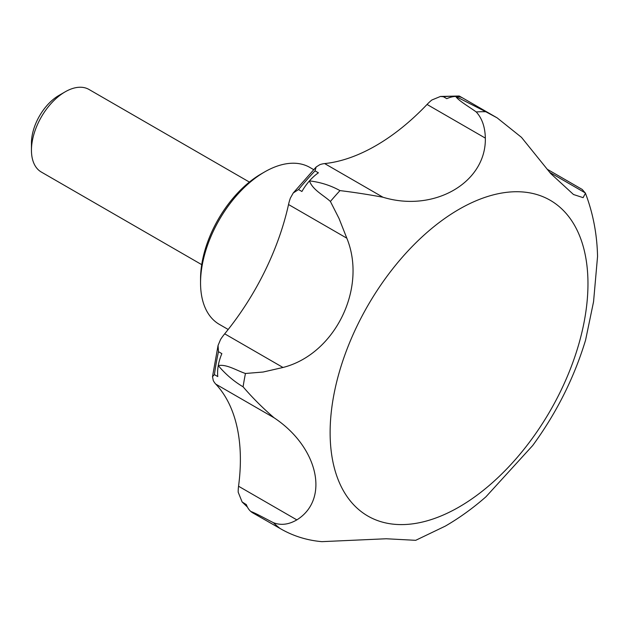 <?xml version="1.0" encoding="UTF-8"?>
<svg xmlns="http://www.w3.org/2000/svg" width="629" height="629" viewBox="0 0 629 629"><rect width="100%" height="100%" fill="white"/><g stroke="black" fill="none" stroke-linecap="round" stroke-linejoin="round"><path stroke-width="0.94" d="M260.98 517.62L250.814 511.471A38.141 22.023 120 0 0 252.827 512.91L280.039 528.454C292.784 535.916 306.724 540.319 321.851 541.655L386.237 538.762L415.706 540.319L445.301 526.119C459.477 517.903 473.024 508.122 485.95 496.792L532.716 445.505C556.508 412.962 574.128 377.84 585.575 340.14L593.556 301.739L597.55 256.475C597.078 234.255 593.037 213.168 585.442 193.221L582.218 189.455L547.12 169.193M238.548 486.233A38.141 22.023 120 0 0 238.194 492.2L242.11 501.95L246.356 504.631A38.141 22.023 120 0 0 250.814 511.471C255.303 512.981 265.776 518.839 273.411 522.683C280.849 525.569 288.664 524.641 296.849 519.884L238.548 486.233A190.705 110.106 120 0 0 215.771 384.115A38.141 22.023 120 0 1 213.278 380.545L212.508 376.661L218.059 345.463L218.483 351.682L221.856 353.632A38.141 22.023 120 0 0 218.263 365.598C225.599 374.286 233.878 381.363 243.093 386.819A237.754 137.271 -60 0 1 245.459 373.484C236.543 370.536 226.66 363.971 218.263 365.598A38.141 22.023 120 0 0 217.783 376.582L214.418 374.632L212.508 376.661M245.459 373.484L263.126 372.03L282.987 367.478L224.695 333.818A38.141 22.023 120 0 0 220.567 339.471L218.059 345.463M224.695 333.818A190.705 110.106 120 0 0 288.53 204.527A38.141 22.023 120 0 1 290.37 198.096L293.248 192.969L316.167 166.984L315.027 170.86L318.4 172.81A38.141 22.023 120 0 0 309.46 180.885A38.141 22.023 120 0 0 301.912 191.491L298.539 189.549L293.248 192.969M282.987 367.478C334.935 354.324 367.32 288.224 346.823 238.187L339.015 218.452L330.398 201.461A237.754 137.271 -60 0 1 339.982 190.603C353.663 192.262 367.989 194.471 382.959 197.231L324.658 163.579A38.141 22.023 120 0 0 319.878 164.649L316.167 166.984M324.658 163.579A190.705 110.106 120 0 0 427.052 104.461A38.141 22.023 120 0 1 431.832 100.011L440.457 96.449L459.217 96.009L462.92 98.116M201.72 264.652L41.325 172.047A47.678 27.527 -60 0 1 31.45 150.221A47.678 27.527 -60 0 1 65.164 91.834A47.678 27.527 -60 0 1 89.004 89.467L249.391 182.072M243.093 386.819C252.347 397.646 262.67 407.962 274.063 417.774C318.219 447.062 330.06 499.206 296.849 519.884M463.282 98.328A38.141 22.023 120 0 0 463.101 98.218A38.141 22.023 120 0 0 455.734 96.441A38.141 22.023 120 0 0 446.802 98.674L443.429 96.732L440.457 96.449M485.792 111.742L455.734 96.441C458.769 100.892 469.21 106.836 476.216 111.946A237.754 137.271 -60 0 1 485.792 111.742L497.146 117.875L521.48 137.35L550.689 173.533L573.491 194.51L583.122 197.655L585.442 193.221M339.982 190.603C330.61 185.421 320.436 182.19 309.46 180.885C312.629 189.864 323.243 194.951 330.398 201.461M476.216 111.946C482.026 118.213 485.069 126.94 485.344 138.121C486.288 182.512 434.159 212.854 382.959 197.231M228.185 329.478L219.317 324.352A90.584 52.301 -60 0 1 200.549 282.885L200.549 278.993A85.819 49.549 -60 0 1 261.232 173.887L264.605 171.945A90.584 52.301 -60 0 1 309.9 167.456L313.635 169.61M200.549 282.885A90.584 52.301 -60 0 1 264.605 171.945M31.45 150.221L31.45 143.058A38.904 22.463 -60 0 1 58.961 95.411L65.164 91.834M585.316 192.93L549.73 172.385M274.063 417.774L215.771 384.115M443.429 96.732A236.473 136.532 -60 0 1 459.909 96.379M298.539 189.549A236.473 136.532 -60 0 1 315.027 170.86M214.418 374.632A236.473 136.532 -60 0 1 218.483 351.682M485.344 138.121L427.052 104.461M247.331 506.911A236.473 136.532 -60 0 1 242.983 502.689M346.823 238.187L288.53 204.527M459.044 507.029A182.316 105.263 -60 0 1 330.123 432.595A182.316 105.263 -60 0 1 459.044 209.3A182.316 105.263 -60 0 1 587.966 283.734A182.316 105.263 -60 0 1 459.044 507.029M280.039 528.454A237.754 137.271 -60 0 1 273.411 522.683M463.101 98.218L497.146 117.875M247.417 507.076L242.11 501.95"/></g></svg>
